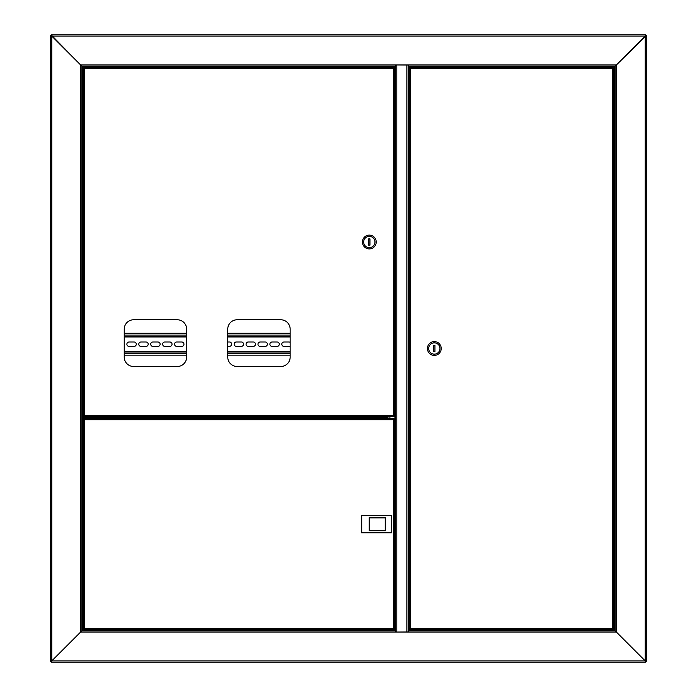 <?xml version="1.0" encoding="UTF-8"?>
<svg xmlns="http://www.w3.org/2000/svg" width="697" height="697" viewBox="0 0 697 697"><rect width="100%" height="100%" fill="white"/><g stroke="black" fill="none" stroke-linecap="round" stroke-linejoin="round"><path stroke-width="1.05" d="M86.48 416.876L82.525 416.876L82.525 66.215L81.897 66.215L81.897 416.876L82.525 416.876M82.525 630.785L82.525 418.13L84.99 418.13M82.525 418.13L81.897 418.13L81.897 630.785L81.897 66.215L80.643 64.96L81.897 66.215L395.391 66.215L395.391 64.96L616.357 64.96L615.102 66.215L615.102 630.785L616.357 632.04L615.102 630.785L408.25 630.785L408.25 632.04L395.391 632.04L395.391 630.785L81.897 630.785L80.643 632.04L80.643 64.96L395.391 64.96M645.84 34.85L645.213 36.105L645.84 34.85L51.16 34.85L51.787 36.105L50.532 35.477L51.787 36.105L51.787 660.895L80.643 632.04L395.391 632.04M646.467 661.523L645.213 660.895L646.467 661.523L646.467 35.477L645.213 36.105L51.787 36.105L80.643 64.96L51.16 34.85M50.532 35.477L50.532 661.523L51.787 660.895L50.532 661.523M87.543 66.215L87.543 66.668M81.897 630.785L51.787 660.895L645.213 660.895L645.84 662.15L645.213 660.895L645.213 36.105L616.357 64.96L616.357 632.04L645.213 660.895L616.357 632.04L408.25 632.04M408.25 64.96L408.25 66.215L615.102 66.215L646.467 35.477M87.735 66.215L86.411 66.215M413.896 66.215L413.896 66.842L608.011 66.842M413.896 67.348L413.896 66.842M87.665 66.215L87.665 66.668M90.471 66.842L389.745 66.842L389.745 66.215M389.745 66.842L389.745 67.348M396.802 64.96L408.093 65.039L408.093 631.961L396.802 632.04M395.548 182.265L395.548 516.303L394.415 516.303M394.415 531.985L395.548 531.985L395.548 631.961L395.548 65.039L396.802 65.039L396.802 631.961L395.391 631.961M395.548 163.446L395.391 65.039M389.902 630.785L389.902 629.652M389.902 418.636L389.902 416.684M389.902 67.348L389.902 66.215M413.739 66.215L413.739 67.348M413.739 629.652L413.739 630.785M645.84 662.15L51.16 662.15L51.787 660.895L51.16 662.15M413.896 630.785L413.896 630.158L606.529 630.158M413.896 629.652L413.896 630.158M90.471 630.158L389.745 630.158L389.745 630.785M389.745 630.158L389.745 629.652M81.897 417.973L91.307 417.973L91.307 417.033L81.897 417.033M415.525 629.652L411.448 629.652M415.525 67.348L411.448 67.348M609.265 629.652L611.818 629.652L609.265 629.652M613.055 629.652L612.471 628.589L613.055 629.652L409.705 629.652L410.289 628.589L409.226 629.173L410.289 628.589L612.471 628.589L612.471 68.411L613.534 67.827L612.471 68.411L410.289 68.411L409.705 67.348L613.055 67.348L612.471 68.411L613.055 67.348M409.705 629.652L410.289 628.589L410.289 68.411L409.705 67.348M613.099 629.173L612.471 628.589L613.099 629.173M613.534 629.173L613.534 67.827M409.662 67.827L410.289 68.411L409.662 67.827M409.226 67.827L409.226 629.173M608.011 66.215L608.011 66.851L606.721 66.851L610.685 66.851M610.52 630.785L611.818 630.332L607.627 630.332M441.218 348.5A6.9 6.9 0 0 0 434.318 341.6A6.9 6.9 0 0 0 427.418 348.5A6.9 6.9 0 0 0 434.318 355.4A6.9 6.9 0 0 0 441.218 348.5M439.964 348.5A5.646 5.646 0 0 0 434.318 342.854A5.646 5.646 0 0 0 428.672 348.5A5.646 5.646 0 0 0 434.318 354.146A5.646 5.646 0 0 0 439.964 348.5M433.691 345.363L433.691 351.637L434.945 351.637L434.945 345.363L433.691 345.363M90.471 418.444L84.99 418.139L90.471 418.444L87.735 418.636M84.99 418.139L90.471 418.139M388.116 418.636L392.193 418.636M83.945 418.636L84.529 419.699L83.945 418.636L393.936 418.636L393.352 419.699L394.415 419.115L393.352 419.699L84.529 419.699L84.529 628.589L83.466 629.173L84.529 628.589L393.352 628.589L393.936 629.652L83.945 629.652L84.529 628.589L83.945 629.652M393.936 418.636L393.352 419.699L393.352 628.589L393.936 629.652M83.901 419.115L84.529 419.699L83.901 419.115M83.466 419.115L83.466 629.173M393.979 629.173L393.352 628.589L393.979 629.173M394.415 629.173L394.415 419.115M89.774 629.652L85.696 629.652M89.373 630.332L85.182 630.332L89.373 630.332L88.989 630.785L88.989 630.332M391.688 515.423L391.688 532.865L361.386 532.865L361.386 515.423L391.688 515.423L361.699 515.736L361.699 532.552L391.374 532.552L391.374 515.736M385.223 530.417L385.223 517.871L369.541 517.871L369.541 530.417L385.537 530.731L369.227 530.731L369.227 517.557L385.537 517.557L385.537 530.731M387.828 418.636L387.828 417.137L387.201 417.651L387.724 416.684M387.724 417.024L88.989 416.684M388.273 418.636L387.828 417.137M124.24 352.02L186.657 352.02M227.745 352.02L290.161 352.02M290.161 336.337L227.745 336.337L290.161 336.337M186.657 336.337L124.24 336.337L186.657 336.337M186.657 345.067A2.196 2.196 0 0 1 186.657 343.29M181.76 341.983A2.196 2.196 0 0 1 183.956 344.179A2.196 2.196 0 0 1 181.76 346.374L176.742 346.374A2.196 2.196 0 0 1 174.546 344.179A2.196 2.196 0 0 1 176.742 341.983L181.76 341.983M169.841 341.983A2.196 2.196 0 0 1 172.037 344.179A2.196 2.196 0 0 1 169.841 346.374L164.823 346.374A2.196 2.196 0 0 1 162.628 344.179A2.196 2.196 0 0 1 164.823 341.983L169.841 341.983M157.923 341.983A2.196 2.196 0 0 1 160.118 344.179A2.196 2.196 0 0 1 157.923 346.374L152.904 346.374A2.196 2.196 0 0 1 150.709 344.179A2.196 2.196 0 0 1 152.904 341.983L157.923 341.983M146.004 341.983A2.196 2.196 0 0 1 148.2 344.179A2.196 2.196 0 0 1 146.004 346.374L140.986 346.374A2.196 2.196 0 0 1 138.79 344.179A2.196 2.196 0 0 1 140.986 341.983L146.004 341.983M134.085 341.983A2.196 2.196 0 0 1 136.281 344.179A2.196 2.196 0 0 1 134.085 346.374L129.067 346.374A2.196 2.196 0 0 1 126.871 344.179A2.196 2.196 0 0 1 129.067 341.983L134.085 341.983M124.24 343.447A2.196 2.196 0 0 1 124.24 344.91M290.161 346.06A2.196 2.196 0 0 1 289.028 346.374L284.01 346.374A2.196 2.196 0 0 1 281.815 344.179A2.196 2.196 0 0 1 284.01 341.983L289.028 341.983A2.196 2.196 0 0 1 290.161 342.297M277.11 341.983A2.196 2.196 0 0 1 279.305 344.179A2.196 2.196 0 0 1 277.11 346.374L272.091 346.374A2.196 2.196 0 0 1 269.896 344.179A2.196 2.196 0 0 1 272.091 341.983L277.11 341.983M265.191 341.983A2.196 2.196 0 0 1 267.387 344.179A2.196 2.196 0 0 1 265.191 346.374L260.173 346.374A2.196 2.196 0 0 1 257.977 344.179A2.196 2.196 0 0 1 260.173 341.983L265.191 341.983M253.272 341.983A2.196 2.196 0 0 1 255.468 344.179A2.196 2.196 0 0 1 253.272 346.374L248.254 346.374A2.196 2.196 0 0 1 246.058 344.179A2.196 2.196 0 0 1 248.254 341.983L253.272 341.983M241.354 341.983A2.196 2.196 0 0 1 243.549 344.179A2.196 2.196 0 0 1 241.354 346.374L236.335 346.374A2.196 2.196 0 0 1 234.14 344.179A2.196 2.196 0 0 1 236.335 341.983L241.354 341.983M227.745 341.983L229.435 341.983A2.196 2.196 0 0 1 231.631 344.179A2.196 2.196 0 0 1 229.435 346.374L227.745 346.374M290.161 333.201L227.745 333.201M186.657 333.201L124.24 333.201M124.24 355.156L186.657 355.156M227.745 355.156L290.161 355.156M186.657 357.091A9.409 9.409 0 0 1 177.247 366.5L133.65 366.5A9.409 9.409 0 0 1 124.24 357.091L124.24 329.176A9.409 9.409 0 0 1 133.65 319.766L177.247 319.766A9.409 9.409 0 0 1 186.657 329.176L186.657 357.091M290.161 357.091A9.409 9.409 0 0 1 280.752 366.5L237.154 366.5A9.409 9.409 0 0 1 227.745 357.091L227.745 329.176A9.409 9.409 0 0 1 237.154 319.766L280.752 319.766A9.409 9.409 0 0 1 290.161 329.176L290.161 357.091M393.936 416.684L393.352 415.621L393.936 416.684L83.945 416.684L84.529 415.621L83.945 416.684M83.466 416.205L84.529 415.621L393.352 415.621L394.415 416.205L393.352 415.621L393.352 68.411L393.936 67.348L83.945 67.348L84.529 68.411L83.466 67.827L84.529 68.411L84.529 415.621L83.466 416.205L83.466 67.827M83.945 67.348L84.529 68.411L393.352 68.411L394.415 67.827L393.352 68.411L393.936 67.348M394.415 67.827L394.415 416.205M362.423 242.016A6.9 6.9 0 0 0 369.323 248.916A6.9 6.9 0 0 0 376.223 242.016A6.9 6.9 0 0 0 369.323 235.116A6.9 6.9 0 0 0 362.423 242.016M363.677 242.016A5.646 5.646 0 0 0 369.323 247.662A5.646 5.646 0 0 0 374.969 242.016A5.646 5.646 0 0 0 369.323 236.37A5.646 5.646 0 0 0 363.677 242.016M369.95 245.152L369.95 238.879L368.696 238.879L368.696 245.152L369.95 245.152M90.471 67.156L84.99 67.156L90.279 67.348L90.279 66.668L85.182 66.668L90.279 66.668M86.097 66.668L89.373 66.668L86.097 66.668M85.182 66.668L90.471 66.851M614.475 66.215L614.475 630.785M406.839 631.961L406.839 65.039M394.92 66.215L394.92 516.303M394.92 531.985L394.92 630.785M408.721 630.785L408.721 66.215M611.635 67.348L606.529 67.043L611.818 66.851M606.529 629.844L612.01 630.149L606.721 629.652M90.279 629.652L84.99 629.844L85.182 630.332M90.471 629.844L84.99 630.149M91.307 417.651L387.201 417.651L387.201 418.636M290.161 351.393L227.745 351.393M186.657 351.393L124.24 351.393M124.24 336.965L186.657 336.965M227.745 336.965L290.161 336.965M290.161 335.083L227.745 335.083M186.657 335.083L124.24 335.083M124.24 353.274L186.657 353.274M227.745 353.274L290.161 353.274M610.52 66.215L610.52 66.851M86.48 630.785L86.48 630.332L86.48 630.785M608.011 630.785L608.011 630.332"/></g></svg>
